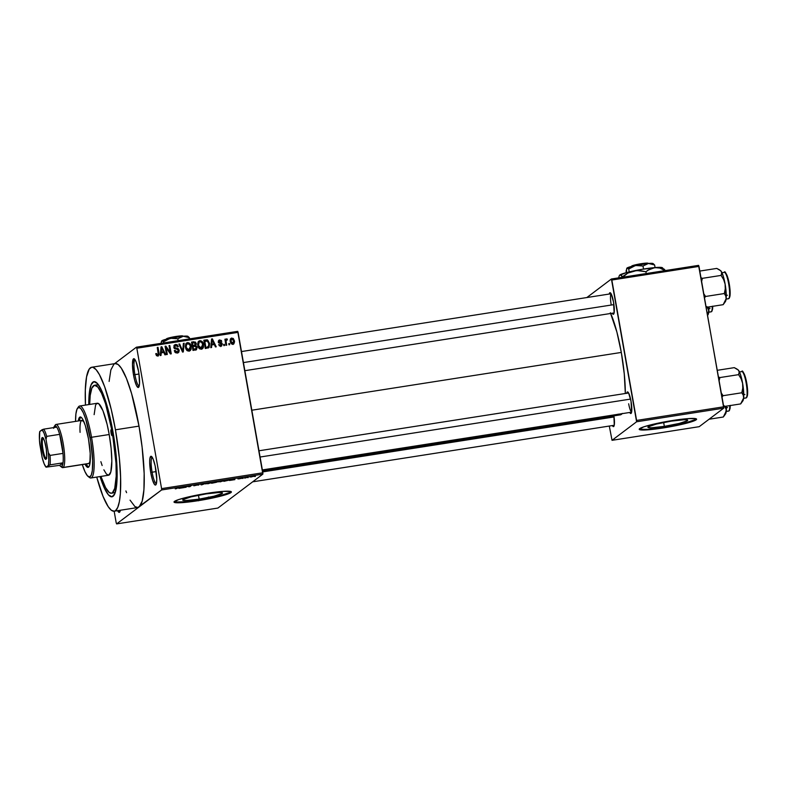 <?xml version="1.0" encoding="UTF-8"?>
<svg xmlns="http://www.w3.org/2000/svg" width="787" height="787" viewBox="0 0 787 787"><rect width="100%" height="100%" fill="white"/><g stroke="black" fill="none" stroke-linecap="round" stroke-linejoin="round"><path stroke-width="1.18" d="M134.911 374.642A13.359 2.538 -98.9 0 0 139.181 386.112A13.359 2.538 81.1 0 1 134.911 374.642L138.955 374.012L138.522 371.208A14.569 2.774 81.1 0 1 138.758 387.135A14.569 2.774 81.1 0 1 133.524 374.986L134.911 374.642A13.359 2.538 81.1 0 1 135.059 359.738A13.359 2.538 -98.9 0 0 134.911 374.642L133.524 374.986L134.675 380.298L136.731 386.014L138.542 387.371L139.506 383.918L138.965 374.032L134.911 374.642M152.117 472.21A13.359 2.538 -98.9 0 0 156.387 483.68A13.359 2.538 81.1 0 1 152.117 472.21L156.16 471.57L152.117 472.21A13.359 2.538 81.1 0 1 152.255 457.306A13.359 2.538 -98.9 0 0 152.117 472.21L150.73 472.544L152.117 472.21M155.718 468.777A14.569 2.774 81.1 0 1 155.964 484.703A14.569 2.774 81.1 0 1 150.73 472.544L152.55 480.159L154.596 484.576L155.206 485.038L156.18 484.3L156.77 479.431L155.187 466.032L153.209 459.234L151.242 456.293L149.943 458.191L149.678 461.9L150.73 472.544A14.569 2.774 81.1 0 1 151.547 456.46A14.569 2.774 81.1 0 1 155.718 468.777M119.319 510.409A13.359 2.538 -98.9 0 0 120.175 511.019A13.359 2.538 81.1 0 1 119.319 510.409M120.332 510.251A14.569 2.774 81.1 0 1 119.752 512.032A14.569 2.774 81.1 0 1 117.597 510.684L118.994 512.367L120.332 510.251M664.346 426.367L663.657 422.481L664.346 426.367L651.488 427.774L648.36 427.587L648.193 426.82L656.388 424.075L671.281 421.134A20.226 2.017 -10 0 1 687.74 420.238A20.226 2.017 -10 0 1 664.346 426.367A20.226 2.017 -10 0 1 647.888 427.262A20.226 2.017 -10 0 1 671.281 421.134L684.139 419.737L687.267 419.914L687.435 420.681L679.24 423.436L664.346 426.367M639.26 429.033A29.139 2.902 170 0 0 662.821 427.528L662.9 428A29.139 2.902 -10 0 1 639.201 429.289A29.139 2.902 -10 0 1 672.895 420.455L651.439 424.685L643.697 426.869L639.201 429.299L641.621 429.997L652.462 429.407L684.356 423.77L694.646 420.632L696.593 419.156L695.924 418.704L687.749 418.635L672.895 420.455A29.139 2.902 -10 0 1 696.593 419.166A29.139 2.902 -10 0 1 662.9 428L662.821 427.528A29.139 2.902 170 0 0 696.456 418.95M199.15 499.135L198.462 495.239L199.15 499.135L186.293 500.532L183.164 500.355L182.997 499.588L191.192 496.833L206.086 493.902A20.226 2.017 -10 0 1 222.544 492.996A20.226 2.017 -10 0 1 199.15 499.135A20.226 2.017 -10 0 1 182.692 500.03A20.226 2.017 -10 0 1 206.086 493.902L218.943 492.495L222.072 492.682L222.239 493.449L214.044 496.194L199.15 499.135M174.065 501.791A29.139 2.902 170 0 0 197.626 500.286L197.704 500.758A29.139 2.902 -10 0 1 174.006 502.047A29.139 2.902 -10 0 1 207.699 493.223L186.244 497.453L178.501 499.627L174.006 502.057L179.18 502.785L192.294 501.555L219.16 496.528L229.45 493.39L230.965 492.573L231.398 491.914L230.729 491.462L222.554 491.403L207.699 493.223A29.139 2.902 -10 0 1 231.398 491.934A29.139 2.902 -10 0 1 197.704 500.758L197.626 500.286A29.139 2.902 170 0 0 231.26 491.708M612.335 425.511L613.693 426.534L614.263 425.177L613.909 415.851A10.929 2.076 81.1 0 1 613.86 426.347A10.929 2.076 81.1 0 1 612.365 425.57M612.197 313.177L613.555 314.2L614.126 312.842L613.535 302.07A10.929 2.076 81.1 0 1 613.722 314.013A10.929 2.076 81.1 0 1 612.227 313.236M628.675 403.79A9.71 1.849 -98.9 0 0 631.617 412.103A9.71 1.849 81.1 0 1 628.675 403.79M629.689 412.408L631.046 413.431L631.627 412.073L631.036 401.311A10.929 2.076 81.1 0 1 631.213 413.254A10.929 2.076 81.1 0 1 629.718 412.467M113.053 492.131A54.637 10.398 -98.9 0 0 115.227 492.593A54.637 10.398 81.1 0 1 114.941 492.662L111.41 493.213A54.637 10.398 81.1 0 1 100.933 476.42L105.615 487.674L109.275 492.524L111.439 493.213L112.403 492.77L114.715 488.412L116.201 476.135L115.994 463.1L112.325 432.161A54.637 10.398 81.1 0 1 111.41 493.213M112.954 431.689A58.287 11.087 81.1 0 1 113.918 495.387A58.287 11.087 81.1 0 1 100.038 476.558L104.415 488.166L108.449 494.885L112.01 496.804L114.794 493.774L116.889 482.529L117.076 469.632L116.043 454.119L113.889 437.326L110.8 420.691L105.674 401.232L101.513 390.303L97.48 383.584L93.919 381.656L91.135 384.686L89.374 392.418L88.783 404.577A58.287 11.087 81.1 0 1 96.25 382.413A58.287 11.087 81.1 0 1 112.954 431.689M130.052 500.138L134.941 506.602L137.823 507.517L161.581 489.967L262.868 474.128L217.91 508.058L116.633 523.906L139.102 506.936L142.191 501.122L143.923 489.671L144.159 473.548L142.122 447.252L139.004 426.121A72.857 13.861 -98.9 0 0 115.256 363.564L91.705 367.254A72.857 13.861 81.1 0 1 115.453 429.8L139.004 426.121L131.596 393.579L126.441 378.399L121.306 368.139L118.099 364.499L115.217 363.574L113.928 364.155L110.849 369.969L109.118 381.42M114.223 511.206A72.857 13.861 81.1 0 1 96.732 477.079L103.038 496.381L108.183 506.631L111.38 510.281L114.263 511.206L115.551 510.625L117.745 507.408L119.368 501.585L120.372 493.351L120.598 477.237L119.319 457.847L115.453 429.8A72.857 13.861 81.1 0 1 114.223 511.206L137.774 507.526A72.857 13.861 -98.9 0 0 139.102 506.936L116.633 523.906L217.91 508.058L262.868 474.128L161.581 489.967L161.581 488.629L262.858 472.78L262.868 474.128L237.684 331.347L136.407 347.195L237.684 331.347L238.107 332.38L136.82 348.228L136.407 347.195L114.568 363.673L136.407 347.195L136.82 348.228L161.581 488.629L262.858 472.78L238.107 332.38L136.82 348.228L161.581 488.629L161.581 489.967L139.102 506.936A72.857 13.861 -98.9 0 0 139.004 426.121L115.453 429.8L111.262 409.486L104.632 386.653L99.437 374.632L96.112 369.664L93.053 367.372L91.656 367.263L89.216 369.113L86.56 376.884L85.311 390.027L85.468 405.098A72.857 13.861 81.1 0 1 91.705 367.254M610.348 312.764L616.89 332.035L621.307 352.428A55.857 10.625 -98.9 0 1 625.331 393.49L624.268 373.923L621.307 352.428L251.83 410.214L621.307 352.428A55.857 10.625 -98.9 0 0 610.673 313.472M254.142 476.292L249.882 477.02L254.24 476.165M245.357 477.984L247.984 476.961L245.672 477.306L244.609 478.103L247.984 476.961L245.672 477.306L244.609 478.103L245.357 477.984M241.619 478.378L237.969 478.949L241.658 478.319M229.715 479.991L225.407 480.237L223.951 481.339L229.765 479.962L225.407 480.237L223.951 481.339L229.853 479.814M217.114 481.752L213.09 482.165L211.634 483.267L216.661 482.224L216.002 482.106L216.828 481.634L213.09 482.165L211.634 483.267L217.153 481.693M201.925 484.782L205.741 483.316L201.688 484.713L200.429 484.143L201.197 484.9L205.741 483.316L201.688 484.713L200.429 484.143L201.925 484.782M185.939 487.281L187.109 486.405L189.903 486.661L191.359 485.559L189.441 486.563L186.647 486.297L185.191 487.399L187.109 486.405L189.096 486.789L191.359 485.559L189.441 486.563L186.647 486.297L185.191 487.399L185.939 487.281M175.334 488.894L179.584 487.409L175.235 488.697M179.662 488.265L184.335 487.537L182.614 486.927L178.875 488.383L184.335 487.537L182.614 486.927L179.662 488.265M199.081 484.605L193.848 485.815L199.121 484.536M211.29 482.884L205.397 483.897L211.408 482.716M223.606 480.955L217.743 481.919L223.724 480.788M230.197 480.365L234.87 479.627L233.936 478.899L229.41 480.483L234.87 479.627L233.936 478.899L230.197 480.365M243.222 478.319L242.465 478.437L243.222 478.319M248.358 477.522L247.61 477.64L248.358 477.522M255.421 476.41L254.673 476.529L255.421 476.41M229.509 343.506L229.715 344.696L228.968 344.814L228.751 343.624L229.509 343.506L228.751 343.624L228.968 344.814L229.715 344.696L229.509 343.506L228.83 344.017L229.509 343.506M226.528 338.863L225.141 340.594L225.82 340.073L225.653 339.108L224.905 339.227L225.967 345.286L226.715 345.168L226.164 342.03L225.485 342.542L226.164 342.03L226.715 345.168L225.967 345.286L224.905 339.227L225.653 339.108L225.82 340.073L226.351 338.922L227.295 339.079L227.236 339.974L226.144 340.446L226.164 342.03L226.085 340.771L227.295 339.079L226.272 338.971M224.364 344.312L224.58 345.503L223.823 345.621L223.616 344.431L224.364 344.312L223.616 344.431L223.823 345.621L224.58 345.503L224.364 344.312L223.685 344.824L224.364 344.312M219.612 345.965L220.754 345.326L218.688 344.529L220.852 346.191L222.328 343.958L221.57 345.955L219.307 345.7L218.688 344.529L220.645 345.336L221.619 344.421L218.589 342.601L218.324 341.224L219.071 340.132L221.304 340.446L221.757 341.381L219.898 340.791L219.101 341.824L221.659 342.729L222.328 343.958L219.061 341.676L219.898 340.791L221.757 341.381L219.721 339.925L218.894 340.25M211.762 344.952L211.555 347.539L210.768 347.657L211.575 338.981L212.362 338.853L216.228 346.811L215.441 346.929L214.349 344.549L211.762 344.952L214.349 344.549L215.441 346.929L216.228 346.811L212.362 338.853L211.575 338.981L210.768 347.657L211.555 347.539L211.762 344.952L210.965 345.552L211.762 344.952M201.364 349.241L199.475 348.739L198.167 346.988L197.95 342.247L199.16 340.919L200.587 340.692L202.859 342.542L203.518 346.89L202.771 348.474L201.364 349.241L203.282 347.638L203.499 344.529C203.223 342.197 202.013 340.919 199.859 340.702L198.816 341.135L197.734 345.532L198.983 348.277L201.364 349.241M189.047 351.169L187.158 350.668L185.85 348.916L185.634 344.175L187.906 342.591L190.543 344.47L191.202 348.808L190.464 350.402L189.047 351.169L190.975 349.566L191.192 346.457C190.907 344.126 189.697 342.847 187.552 342.62L186.499 343.053L185.427 347.46L186.667 350.195L189.047 351.169M157.803 356.058L159.013 353.009L158.325 353.52L159.013 353.009L158.01 347.352L157.262 347.47L158.364 354.327L156.564 355.704L157.666 355.075L156.456 353.491L155.728 353.717L156.524 355.655L157.803 356.058L156.436 355.557L155.728 353.717L156.456 353.491L157.262 355.035L158.295 354.593L157.262 347.47L158.01 347.352L159.122 354.406L157.803 356.058L158.512 355.773M161.227 352.851L161.02 355.439L160.233 355.567L161.04 346.88L161.827 346.762L165.693 354.711L164.906 354.839L163.814 352.448L161.227 352.851L163.814 352.448L164.906 354.839L165.693 354.711L161.827 346.762L161.04 346.88L160.233 355.567L161.02 355.439L161.227 352.851L160.43 353.452L161.227 352.851M166.126 347.795L167.297 354.465L166.549 354.583L165.083 346.25L165.88 346.123L170.218 352.31L169.038 345.631L169.785 345.513L171.261 353.845L170.454 353.963L166.126 347.795L170.454 353.963L171.261 353.845L169.785 345.513L169.038 345.631L170.218 352.31L165.88 346.123L165.083 346.25L166.549 354.583L167.297 354.465L166.126 347.795L165.437 348.307L166.126 347.795M179.2 350.225L178.875 352.074L177.754 352.901L175.983 352.891L174.881 352.005L174.311 350.589L175.048 350.363L176.819 352.045L178.482 350.805L177.951 349.497L174.193 347.903L174.006 345.778L175.226 344.588L177.045 344.676L178.344 346.614L175.58 345.513L174.734 346.231L174.911 347.647L178.275 348.68L179.2 350.225L177.714 348.425L175.058 347.824L174.675 347.008L175.845 345.454L177.616 346.841L178.344 346.614L175.649 344.48L174.645 344.883L173.917 347.097L178.452 350.363L177.193 352.025L175.048 350.363L174.311 350.589L177.291 353.009L178.413 352.566L179.2 350.225L178.482 350.776L179.2 350.225M184.168 343.26L183.282 351.956L182.554 352.074L178.865 344.096L179.643 343.968L182.702 351.051L183.391 343.388L184.168 343.26L183.391 343.388L182.702 351.051L179.643 343.968L178.865 344.096L182.554 352.074L183.282 351.956L184.168 343.26L183.341 343.889L184.168 343.26M197.163 347.274L196.435 349.694L192.992 350.441L191.526 342.109L195.461 342.07L196.317 343.771L195.776 345.395L197.163 347.274L195.776 345.395L196.278 343.516L193.848 341.745L191.526 342.109L192.992 350.441L196.504 349.644L197.163 347.274L196.455 347.815L197.163 347.274M209.598 343.516L209.076 347.382L205.309 348.513L203.833 340.191L207.689 340.033L209.598 343.516L207.148 339.827L203.833 340.191L205.309 348.513L208.752 347.697L209.598 343.516L208.909 344.037L209.598 343.516M230.621 338.744L231.791 338.036L230.257 341.499L232.893 344.312L234.418 340.791L233.729 341.302L234.418 340.791L234.526 341.873L233.847 343.85L232.106 344.263L230.739 343.034L230.188 339.827L231.28 338.194L233.257 338.459L234.418 340.791L231.791 338.036L230.994 338.371M114.154 511.216L116.21 522.873L114.154 511.216M125.9 490.95L126.589 492.692M116.633 523.906L116.21 522.873L116.633 523.906M699.2 426.682L612.04 440.317L636.604 421.773L723.755 408.148L699.2 426.682L723.755 408.148L698.994 266.399L611.843 280.024L636.594 420.425L723.745 406.8L723.755 408.148L636.604 421.773L612.04 440.317L609.295 426.042L612.04 440.317L699.2 426.682M586.866 297.535L611.42 278.992L698.571 265.367L723.745 406.8L636.594 420.425L636.604 421.773L611.42 278.992L611.843 280.024L698.994 266.399L698.571 265.367L611.42 278.992L586.866 297.535M609.227 294.033L609.227 294.033A10.929 2.076 81.1 0 1 610.407 292.833A10.929 2.076 81.1 0 1 613.535 302.07L611.135 293.797L610.181 292.705L609.207 294.131M626.718 393.274A10.929 2.076 81.1 0 1 627.898 392.064A10.929 2.076 81.1 0 1 631.036 401.311L628.636 393.028L627.269 392.015L626.698 393.372M618.188 414.129L619.33 414.749M620.402 414.828L622.281 413.411M611.174 304.559A9.71 1.849 81.1 0 1 611.135 293.807A9.71 1.849 -98.9 0 0 611.174 304.559M262.514 470.813L620.363 414.838A55.857 10.625 -98.9 0 0 622.104 413.657M138.522 371.208L136.003 361.666L134.646 359.187L133.505 358.823L132.472 364.332L133.524 374.986A14.569 2.774 81.1 0 1 134.341 358.892A14.569 2.774 81.1 0 1 138.522 371.208M94.519 385.246A54.637 10.398 81.1 0 1 112.325 432.161L113.013 432.053L112.325 432.161L105.507 403.603L101.602 393.352L97.824 387.056L94.489 385.256L91.872 388.099L90.22 395.34L89.679 404.439A54.637 10.398 81.1 0 1 94.519 385.246L98.05 384.695A54.637 10.398 81.1 0 1 98.345 384.666A54.637 10.398 -98.9 0 0 96.417 385.778M198.649 500.217L198.55 500.798M158.364 354.327L157.666 355.075M157.095 355.626L157.528 354.947M157.951 356.127L158.285 354.573L158.039 356.009M160.991 347.382L161.827 346.762L161.276 347.952L160.991 347.382M163.106 351.73L163.48 352.497L163.106 351.73M162.565 352.143L160.518 352.458L163.391 351.514L162.565 352.143M161.305 351.838L161.581 349.31L160.755 349.93L161.581 349.31L161.65 347.677L160.912 348.228L161.65 347.677L163.391 351.514L160.528 352.428L163.391 351.514L161.65 347.677L161.305 351.838M165.152 346.673L165.88 346.123L165.152 346.673M165.211 346.988L165.9 347.962L165.211 346.988M169.608 352.763L170.218 352.31L169.608 352.763M169.107 346.024L169.785 345.513L169.107 346.024M170.061 352.419L170.297 353.747L170.061 352.419M174.38 350.864L175.048 350.363L174.38 350.864M175.403 352.556L177.193 352.025M174.281 345.257L175.649 344.48L174.822 345.109L176.475 345.463M173.838 347.087L175.845 345.454M175.009 346.083L173.838 347.638M174.025 347.5L174.675 347.008L174.025 347.5M174.458 348.277L175.058 347.824L174.458 348.277M174.232 348.454L175.511 348.818L176.337 348.198L175.511 348.818L176.878 349.054L177.714 348.425L176.878 349.054L177.36 349.261M178.403 351.14L177.951 352.832M177.734 353.058L178.403 351.091M177.439 349.31L174.842 348.72M176.613 345.572L173.986 345.395M177.173 352.33L176.504 352.625M176.357 352.655L174.94 352.291M179.023 344.44L179.643 343.968L179.023 344.44M181.669 350.166L182.171 349.782L181.669 350.166M182.604 351.13L182.515 351.986L182.604 351.13M186.106 343.427L187.552 342.62L186.716 343.25L188.447 343.634M190.503 346.978L191.192 346.457L190.503 346.978M190.474 348.444L190.139 350.185L190.975 349.566L189.657 350.992M189.628 351.032L190.474 348.267M188.664 343.791L186.017 343.466M189.008 350.333L187.247 350.766M185.24 346.27L186.116 344.539M186.175 347.352C185.683 345.552 186.194 344.293 187.729 343.594L189.785 344.716L190.434 346.546L188.044 350.825L189.647 349.871L188.87 350.195L186.175 347.352L185.506 347.864L186.175 347.352L186.981 349.349L188.339 350.195L189.637 349.89L190.395 348.759L190.188 345.601L188.634 343.703L186.549 344.312L186.175 347.352M185.289 345.936L187.729 343.594M187.345 350.795L188.87 350.195M191.605 342.601L193.848 341.745L193.022 342.375L194.635 342.709L191.605 342.601M195.589 344.047L196.278 343.516L195.589 344.047M195.451 344.145L195.274 346.152M196.386 348.287L196.022 349.9M195.796 350.166L196.366 348.149M196.376 348.877L196.386 348.385M195.491 346.3L194.95 346.024L195.481 344.401M194.93 342.994L193.75 342.768L195.56 343.771L193.651 345.827M195.392 349.231L192.904 349.949L195.255 349.369M194.379 345.562L192.215 346.064L195.451 344.667L194.645 342.709M192.884 345.454L192.441 342.965L191.762 343.486L193.75 342.768L192.441 342.965L192.884 345.454L192.205 345.965L194.291 345.237L192.884 345.454M193.454 345.867L195.058 345.031M193.572 349.349L193.051 346.428L192.372 346.939L194.537 346.201L196.416 347.401L195.914 348.877L194.33 349.733L195.156 349.103L193.572 349.349L196.396 348.228L195.776 346.319L193.051 346.428L193.572 349.349M195.186 349.428L195.914 348.877M198.413 341.499L199.859 340.702L199.032 341.322L200.754 341.715L198.334 341.548M202.81 345.05L203.499 344.529L202.81 345.05M202.79 346.516L202.456 348.267L203.282 347.638L201.974 349.074L202.79 346.339M201.324 348.405L199.554 348.838M197.557 344.342L198.422 342.611M197.596 344.017L199.239 342.001L198.491 345.434C197.999 343.624 198.511 342.365 200.036 341.666L202.102 342.788L202.751 344.617L200.351 348.897L201.964 347.952L201.187 348.267L198.491 345.434L197.822 345.936L198.491 345.434L199.298 347.431L200.921 348.297L202.338 347.569L202.859 345.729L201.925 342.522L200.646 341.686L199.259 341.991L200.036 341.666M199.652 348.867L201.187 348.267M207.335 341.007L203.922 340.673L207.148 339.827L206.312 340.456L207.099 340.81M207.532 347.411L206.401 347.844L208.899 345.709L208.309 346.821L205.2 347.943L205.879 347.421L204.758 341.046L207.178 340.83L208.84 343.624L208.28 347.962M208.24 348.011L208.899 345.601M208.899 345.709L208.653 342.798L207.561 341.017L204.079 341.558L204.758 341.046L205.879 347.421L207.227 347.215L205.22 348.031L208.309 346.821M211.526 339.482L212.362 338.853L211.811 340.053L211.526 339.482M213.641 343.83L214.015 344.598L213.641 343.83M213.09 344.244L211.054 344.558L213.926 343.614L213.09 344.244M211.841 343.939L212.116 341.401L211.29 342.02L212.116 341.401L212.175 339.777L211.447 340.318L212.175 339.777L213.926 343.614L211.054 344.529L213.926 343.614L212.175 339.777L211.841 343.939M219.721 339.925L218.55 340.633L219.721 339.925L218.333 341.922L221.6 344.224L219.927 345.946L220.763 344.854M221.6 344.224L220.744 345.326M220.212 340.83L218.884 340.555L220.124 340.771M219.061 341.676L219.898 340.791M219.061 341.42L218.225 342.306M218.658 342.699L219.386 342.138L218.658 342.699M218.56 342.768L220.311 342.355L219.475 342.984L221.088 343.604M220.852 346.191L221.718 345.857M221.521 344.834L221.236 346.103M220.734 346.585L221.521 344.775M221.127 343.663L218.668 342.817M221.285 345.119L220.114 345.906M225.692 339.492L227.295 339.079L226.44 340.043L225.899 339.482M226.085 340.771L226.676 339.954M231.791 338.036L230.955 338.666L232.145 338.892M232.893 344.312L233.69 343.988M232.421 343.84L233.188 343.27L231.004 341.381L230.335 341.883L231.919 338.912L233.68 340.958L232.765 343.447L233.69 342.434L233.227 344.234M233.011 344.48L233.66 341.952M232.431 339.089L230.453 338.823M230.148 340.555L231.919 338.912L230.945 341.017L231.496 342.788L232.765 343.447L231.929 344.076L232.539 343.712M230.099 340.909L230.601 339.758M233.69 342.434L233.365 339.886L231.919 338.912M176.613 488.648L176.003 488.56M183.401 486.809L183.548 487.655L183.401 486.809M183.233 486.838L183.332 487.428L183.233 486.838M181.167 487.665L183.164 486.848L181.167 487.665M197.891 485.117L198.658 485.048M201.049 484.044L201.197 484.9L201.049 484.044M206.233 483.68L210.523 482.608L207.817 483.769L206.194 483.454L210.365 482.765L208.644 483.621L206.086 483.493M216.661 482.224L216.002 482.106M213.238 482.5L216.376 481.851L213.238 482.5M212.549 483.021L212.992 482.234L215.913 482.342L212.549 483.021L215.923 482.274L212.549 483.021M218.55 481.762L222.839 480.68L220.134 481.841L218.511 481.526L222.819 480.857L220.685 481.752L218.402 481.565M224.866 481.093L225.967 480.149L228.968 480.109L224.866 481.093L225.987 480.247L228.919 480.149L224.866 481.093M233.936 478.909L234.083 479.755L233.936 478.909M233.769 478.929L233.867 479.529L233.769 478.929M231.703 479.765L233.523 478.968L233.788 479.44L233.7 478.939L233.788 479.44L231.703 479.765M239.661 478.801L238.736 478.821M240.399 478.211L241.196 478.191M250.709 476.833L253.384 476.42L250.581 476.666M228.348 479.893L228.968 480.109M252.42 476.332L253.384 476.42M251.673 476.922L250.63 476.922M174.596 502.037L187.188 501.693L203.233 499.352L219.071 496.056L230.886 492.091M639.792 429.279L647.957 429.348L668.429 426.593L684.267 423.298L696.082 419.333M111.075 433.106A3.04 0.58 81.1 0 1 111.134 429.712A3.04 0.58 81.1 0 1 112.118 432.319L112.01 435.703L110.859 430.882L111.311 429.81L112.118 432.319A3.04 0.58 81.1 0 1 112.069 435.713A3.04 0.58 81.1 0 1 111.075 433.106L112.216 432.929L111.075 433.106M80.795 417.08A25.499 4.85 -98.9 0 0 79.448 420.789L79.556 420.169M78.277 420.966A25.499 4.85 81.1 0 1 80.176 416.982A25.499 4.85 81.1 0 1 88.488 438.88L90.2 453.312L89.866 463.996L89.295 466.042L87.593 467.33L85.026 464.153A25.499 4.85 81.1 0 0 88.065 467.37A25.499 4.85 81.1 0 0 88.488 438.88L85.311 425.551L82.881 419.569L81.72 417.828L79.713 417.189L78.277 420.966M88.174 476.509L89.492 477.512A36.428 6.935 -98.9 0 0 91.538 437.277L90.151 437.621A35.208 6.699 81.1 0 1 88.174 476.509A35.208 6.699 81.1 0 1 82.31 464.586L84.996 471.738L87.436 475.801L89.58 476.961L91.262 475.132L92.335 470.459L92.65 460.543L90.721 441.025L85.753 419.215L83.245 412.614L80.805 408.551L78.661 407.391L76.978 409.22L75.906 413.893L75.552 421.399A35.208 6.699 81.1 0 1 77.5 408.246A35.208 6.699 81.1 0 1 90.151 437.621L91.538 437.277A36.428 6.935 81.1 0 1 90.928 477.984A36.428 6.935 81.1 0 1 88.813 476.873M94.135 414.631L95.571 405.138L96.673 403.534L98.749 403.701L102.93 410.657L107.111 424.36L109.206 434.522L91.538 437.277L109.206 434.522L111.144 448.541L111.833 461.143L110.8 472.023L108.616 475.22A36.428 6.935 -98.9 0 0 109.206 434.522A36.428 6.935 -98.9 0 0 97.332 403.239L79.664 406.003A36.428 6.935 81.1 0 1 91.538 437.277A36.428 6.935 -98.9 0 0 78.444 406.899L77.5 408.246M80.077 432.368A21.859 4.161 81.1 0 1 81.917 420.396A21.859 4.161 81.1 0 1 84.347 422.816L83.245 421.124L81.523 420.573M54.982 425.521A21.859 4.161 81.1 0 1 55.611 424.626A21.859 4.161 81.1 0 1 56.015 424.449A21.859 4.161 81.1 0 1 63.324 444.311A21.859 4.161 81.1 0 1 63.167 467.468A21.859 4.161 -98.9 0 0 63.137 443.219A21.859 4.161 -98.9 0 0 55.611 424.626L54.647 426.003A20.639 3.925 81.1 0 1 56.733 427.125A20.639 3.925 81.1 0 1 59.655 434.355A20.639 3.925 81.1 0 1 63.009 453.391A20.639 3.925 81.1 0 1 63.019 462.825A20.639 3.925 81.1 0 1 61.779 466.455L63.167 467.468L89.079 463.415L90.249 460.543A21.859 4.161 81.1 0 1 88.675 463.582M90.928 477.984L108.596 475.22L106.393 474.01L103.864 469.809M102.133 465.52L100.864 461.684M77.992 407.705A36.428 6.935 81.1 0 1 79.664 406.003M88.616 467.084A25.499 4.85 -98.9 0 1 86.206 463.976L87.691 466.337M89.964 463.386L62.763 467.635A21.859 4.161 81.1 0 0 63.167 467.468L61.779 466.455L63.019 462.825L59.694 465.333L60.815 466.504L61.779 466.455A20.639 3.925 81.1 0 1 60.589 466.357L61.907 467.35A21.859 4.161 -98.9 0 0 63.167 467.468L88.272 463.553M708.743 312.213L711.084 311.839A13.359 2.538 -98.9 0 0 711.33 311.741L708.753 312.134L711.33 311.741A0.728 0.708 53 0 0 711.645 311.593A0.728 0.708 -127 0 1 711.33 311.741A13.359 2.538 -98.9 0 0 712.265 306.389M707.611 315.302L708.025 314.711A16.025 3.05 -98.9 0 0 708.782 311.839L708.408 309.065L706.952 306.645L708.753 310.403L707.602 315.203L708.782 311.839L708.871 306.92A16.025 3.05 -98.9 0 1 708.782 311.839L707.779 314.977M712.796 306.133L712.569 309.34M712.284 310.353L711.91 310.914A0.728 0.708 -127 0 1 711.645 311.593L711.084 311.839M243.429 362.571L613.929 304.618L243.429 362.571M614.067 416.953L262.71 471.905L614.067 416.953M630.594 399.078L260.084 457.031L630.594 399.078M43 438.221A10.32 1.968 -98.9 0 0 42.941 449.249A10.32 1.968 -98.9 0 0 46.413 458.516A10.32 1.968 81.1 0 1 46.384 458.526A10.32 1.968 81.1 0 1 42.931 449.151A10.32 1.968 81.1 0 1 43 438.221L43 438.221A10.32 1.968 81.1 0 1 43.187 438.133A10.32 1.968 81.1 0 1 43.226 438.133A10.32 1.968 -98.9 0 0 43 438.221L42.173 437.611L43 438.221M45.99 459.264A11.048 2.105 81.1 0 1 42.183 449.869A11.048 2.105 81.1 0 1 42.173 437.611L43.039 437.887L44.593 441.241L46.305 449.151L46.718 456.647L45.577 459.342L43.56 455.643L41.849 447.734L41.436 440.228L42.173 437.611A11.048 2.105 81.1 0 1 42.803 437.67A11.048 2.105 81.1 0 1 46.158 448.118A11.048 2.105 81.1 0 1 46.158 459.087A11.048 2.105 81.1 0 1 45.99 459.264L46.305 458.821L45.99 459.264M60.589 466.357A20.639 3.925 81.1 0 1 59.694 465.333L46.069 467.163L48.381 465.412L48.804 460.129L48.371 452.712L46.03 439.461L46.699 436.382A20.639 3.925 -98.9 0 0 43.777 429.151L56.733 427.125L43.777 429.151A20.639 3.925 81.1 0 1 46.699 436.382L59.655 434.355L63.009 453.391L50.053 455.417L48.371 452.712L46.03 439.461L46.699 436.382L59.655 434.355L63.009 453.391L59.655 434.355A20.639 3.925 -98.9 0 0 56.733 427.125L55.1 425.826L53.614 428.315M62.763 467.635A21.859 4.161 81.1 0 1 61.209 466.632M55.611 424.626A21.859 4.161 -98.9 0 0 55.277 424.99L54.333 426.338A20.639 3.925 81.1 0 1 54.647 426.003L55.611 424.626M53.791 427.587A20.639 3.925 81.1 0 1 54.333 426.338M63.019 462.825L59.694 465.333L46.069 467.163L50.063 464.851L63.019 462.825A20.639 3.925 -98.9 0 0 63.009 453.391L50.053 455.417A20.639 3.925 81.1 0 1 50.063 464.851L63.019 462.825M43.777 429.151L39.773 431.473L39.458 440.277L42.124 457.424L44.102 463.681L46.069 467.163A19.429 3.699 81.1 0 1 42.124 457.424L39.793 444.173A19.429 3.699 81.1 0 1 39.773 431.473L42.085 429.722A19.429 3.699 81.1 0 1 46.03 439.461L44.062 433.204L42.085 429.722L43.777 429.151M50.063 464.851A20.639 3.925 -98.9 0 0 50.053 455.417L48.371 452.712A19.429 3.699 81.1 0 1 48.381 465.412L50.063 464.851M729.638 297.25L729.264 297.811A0.728 0.708 -127 0 1 728.683 298.637L726.106 299.04L728.683 298.637A13.359 2.538 -98.9 0 0 728.772 284.481A13.359 2.538 -98.9 0 0 724.306 272.351C724.847 270.403 726.332 273.374 728.752 281.244C730.552 290.531 730.631 296.276 728.998 298.499A0.728 0.708 53 0 1 728.683 298.637A13.359 2.538 -98.9 0 1 728.437 298.745L728.998 298.499M706.214 307.333L723.164 304.677L706.214 307.333M704.454 297.958L705.565 296.473L724.306 293.541L725.762 295.961L726.135 298.735L723.164 304.677L725.378 301.618A16.025 3.05 -98.9 0 0 726.135 298.735L725.112 284.097L725.27 288.878L724.306 293.541L705.565 296.473L703.824 293.807L705.565 296.473L704.454 297.958M701.64 281.392L702.368 278.342L721.108 275.411L723.627 279.542L725.112 284.097L723.361 276.522L721.345 271.535L721.787 273.433L721.108 275.411L702.368 278.342L700.883 277.663L702.368 278.342L701.64 281.392M719.544 269.833L716.77 268.416L699.82 271.062L716.77 268.416L719.977 270.334M725.142 301.874L726.135 298.735A16.025 3.05 -98.9 0 0 725.112 284.097A16.025 3.05 -98.9 0 0 721.345 271.535A16.025 3.05 -98.9 0 0 720.528 270.551A16.025 3.05 -98.9 0 0 720.38 270.453M725.889 273.374L728.241 279.188M728.772 281.421L729.628 286.252M729.913 288.662L729.923 296.246M724.433 272.351A13.359 2.538 81.1 0 1 728.831 284.815A13.359 2.538 81.1 0 1 728.683 298.637M729.264 297.811A12.631 2.4 -98.9 0 0 729.608 286.134A12.631 2.4 -98.9 0 0 725.84 273.315M720.597 270.649L721.738 272.469L721.108 275.411L723.627 279.542L725.112 284.097L725.27 288.878L724.306 293.541L725.762 295.961L726.135 298.735L724.266 303.202M726.244 411.444L728.575 411.08A13.359 2.538 -98.9 0 0 728.821 410.971L726.244 411.375L728.821 410.971A0.728 0.708 53 0 0 729.146 410.834A0.728 0.708 -127 0 1 728.821 410.971A13.359 2.538 -98.9 0 0 729.765 405.62M709.048 419.245L723.302 417.012L709.048 419.245M725.28 414.208L726.253 409.633L724.453 405.876L725.899 408.296L726.283 411.07L723.302 417.012L725.525 413.952A16.025 3.05 -98.9 0 0 726.283 411.07L726.362 406.151A16.025 3.05 -98.9 0 1 726.283 411.07L724.414 415.536M730.297 405.364L730.061 408.581M729.785 409.584L729.401 410.145A0.728 0.708 -127 0 1 729.146 410.834L728.575 411.08M747.138 396.491L746.755 397.042A0.728 0.708 -127 0 1 746.174 397.868L743.607 398.271L746.174 397.868A13.359 2.538 -98.9 0 0 746.273 383.722A13.359 2.538 -98.9 0 0 741.807 371.582C742.348 369.644 743.833 372.605 746.253 380.475C748.053 389.762 748.132 395.507 746.489 397.73L745.938 397.976A13.359 2.538 -98.9 0 0 746.174 397.868A0.728 0.708 53 0 0 746.499 397.73M723.706 406.564L740.656 403.918L723.706 406.564M721.954 397.189L723.066 395.704L741.807 392.772L743.253 395.192L743.636 397.966L740.656 403.918L742.879 400.849A16.025 3.05 -98.9 0 0 743.636 397.966L742.613 383.328L742.761 388.109L741.807 392.772L723.066 395.704L721.325 393.038L723.066 395.704L721.954 397.189M719.131 380.623L719.869 377.573L738.609 374.642L741.118 378.773L742.613 383.328L740.862 375.753L738.845 370.766L739.288 372.664L738.609 374.642L719.869 377.573L718.383 376.894L719.869 377.573L719.131 380.623M737.045 369.064L734.261 367.647L717.311 370.303L734.261 367.647L737.478 369.565M742.633 401.104L743.636 397.966A16.025 3.05 -98.9 0 0 742.613 383.328A16.025 3.05 -98.9 0 0 738.845 370.766A16.025 3.05 -98.9 0 0 738.019 369.782A16.025 3.05 -98.9 0 0 737.872 369.683M743.39 372.615L745.742 378.419M746.273 380.652L747.129 385.482M747.414 387.893L747.424 395.477M741.934 371.582A13.359 2.538 81.1 0 1 746.332 384.046A13.359 2.538 81.1 0 1 746.174 397.868M746.755 397.042A12.631 2.4 -98.9 0 0 747.109 385.364A12.631 2.4 -98.9 0 0 743.331 372.556M738.088 369.88L739.229 371.7L738.609 374.642L741.118 378.773L742.613 383.328L742.761 388.109L741.807 392.772L743.253 395.192L743.636 397.966L741.767 402.432M161.522 341.174L160.882 343.791L161.847 340.771L163.519 341.794L163.716 342.916L163.519 341.794L166.716 339.61L172.176 338.017L177.803 338.774L178.137 340.663L177.803 338.774L183.263 336.236L189.431 337.741L189.628 338.863L188.123 336.6M161.66 340.978L170.307 338.262A13.359 1.328 170 0 0 161.847 340.771L163.519 341.794L170.307 338.262L183.263 336.236A13.359 1.328 170 0 0 170.307 338.262L177.803 338.774L183.263 336.236L189.431 337.741L187.867 336.305A13.359 1.328 170 0 0 183.263 336.236L187.158 336.118L187.906 336.334L187.345 336.954M164.021 341.401L163.125 341.401M183.243 336.236L182.899 336A8.5 0.846 170 0 0 175.422 336.551A8.5 0.846 170 0 0 166.637 338.676L176.042 336.452L182.958 336.118M166.637 338.676L166.254 339.207L166.637 338.676M626.718 268.416L626.354 272.627L626.078 271.033L627.042 268.003L628.715 269.036L629.226 271.899L628.715 269.036L633.653 266.045L637.372 265.249L642.999 266.006L643.53 269.056L642.999 266.006L648.458 263.468L654.627 264.983L655.079 267.56L654.627 264.983L653.318 263.842M627.042 268.003A13.359 1.328 170 0 0 626.885 268.16L635.503 265.494A13.359 1.328 170 0 0 627.042 268.003L628.715 269.036L635.503 265.494L648.458 263.468A13.359 1.328 170 0 0 635.503 265.494L642.999 266.006L648.458 263.468L654.627 264.983L653.062 263.547A13.359 1.328 170 0 0 648.458 263.468L652.354 263.36L653.141 263.743L652.541 264.196M619.497 275.352L626.462 272.597L641.946 269.321L658.64 267.344L662.024 267.55L662.201 268.377M619.28 275.676L618.503 278.234L619.28 275.676L620.412 274.82L622.645 277.24L627.78 273.109L636.713 270.502L645.911 271.741L646.235 273.551L645.911 271.741L647.947 270.207L654.843 267.59L659.899 268.072L665.045 270.61L662.379 267.698A21.859 2.174 170 0 0 654.843 267.59L659.899 268.072L664.946 270.059L664.198 269.115M619.802 275.007L621.081 275.096L622.547 276.69L627.78 273.109L633.643 270.905L639.811 270.551L645.911 271.741L650.092 268.957L654.843 267.59A21.859 2.174 170 0 0 633.643 270.905A21.859 2.174 170 0 0 619.802 275.007A21.859 2.174 170 0 0 619.546 275.253A21.859 2.174 170 0 0 619.526 275.293M629.216 268.633L628.321 268.642M648.439 263.478L648.094 263.242A8.5 0.846 170 0 0 640.618 263.793A8.5 0.846 170 0 0 631.833 265.908L641.238 263.694L648.154 263.36M631.833 265.908L631.449 266.449L631.833 265.908M207.689 497.65L208.525 497.02M158.02 354.937L157.184 355.567M219.327 340.997L218.491 341.627M226.41 340.063L225.584 340.692M56.015 424.449L81.917 420.396M712.815 306.3L711.635 311.603M710.051 308.317L708.91 308.494M241.491 351.553L611.106 293.748M244.865 370.687L614.106 312.941M726.263 295.391L727.404 295.214M252.666 481.821L614.244 425.275M726.411 407.725L727.542 407.548M744.896 394.454L743.764 394.631M631.607 412.172L262.356 469.928M628.597 392.979L258.982 450.784M46.728 458.28L46.158 459.087M43.6 438.27L42.803 437.67M726.096 299.109L728.437 298.745M721.974 272.715L724.306 272.351M730.316 405.531L729.136 410.834M743.597 398.34L745.938 397.976M739.465 371.946L741.807 371.582"/></g></svg>
